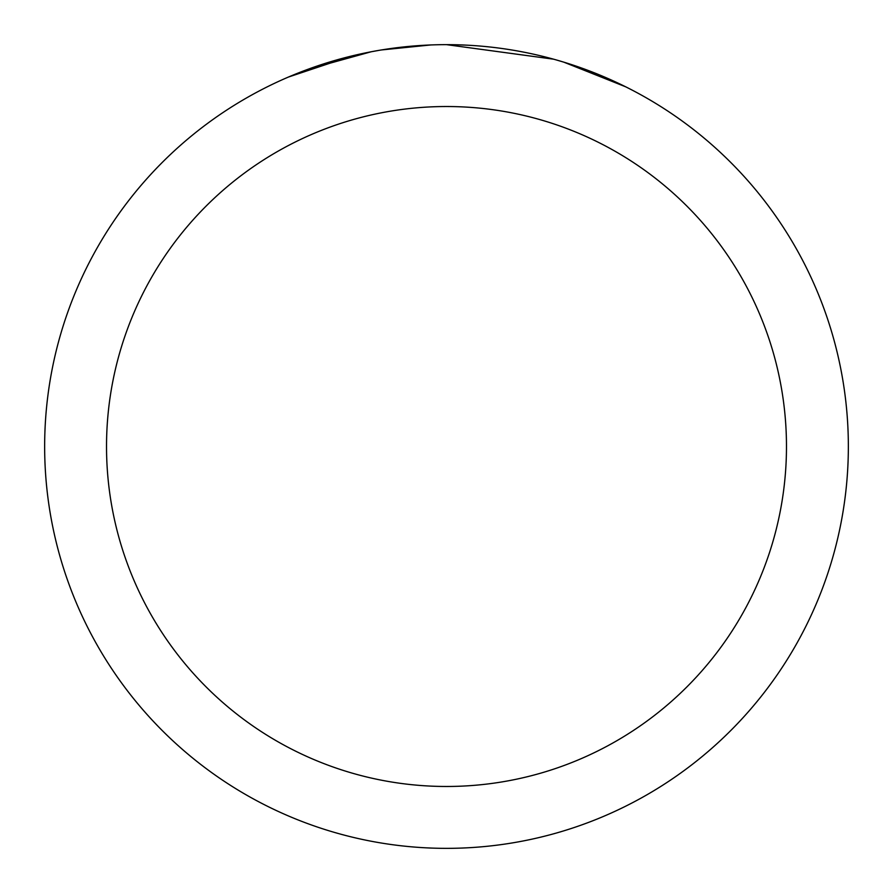 <?xml version="1.0" encoding="UTF-8"?>
<svg xmlns="http://www.w3.org/2000/svg" width="893" height="893" viewBox="0 0 893 893"><rect width="100%" height="100%" fill="white"/><g stroke="black" fill="none" stroke-linecap="round" stroke-linejoin="round"><path stroke-width="1.34" d="M458.221 44.829L466.905 45.163M520.842 51.593L523.265 52.051M446.5 44.65A401.85 401.85 0 0 1 848.35 446.5A401.85 401.85 0 0 1 446.5 848.35A401.85 401.85 0 0 1 44.65 446.5A401.85 401.85 0 0 1 446.5 44.65L553.582 59.184M556.417 59.976L563.762 62.142L625.58 86.777M446.5 106.524A339.976 339.976 0 0 1 786.476 446.5A339.976 339.976 0 0 1 446.5 786.476A339.976 339.976 0 0 1 106.524 446.5A339.976 339.976 0 0 1 446.5 106.524M378.532 50.443L371.175 51.772L307.851 69.33M402.319 47.083L412.008 46.135M288.35 77.077L351.317 56.092M355.648 55.053L371.175 51.772M386.446 49.171L398.122 47.575M399.964 47.351L403.39 46.972M409.329 46.369L419.866 45.532M430.638 44.963L381.356 49.963"/></g></svg>
